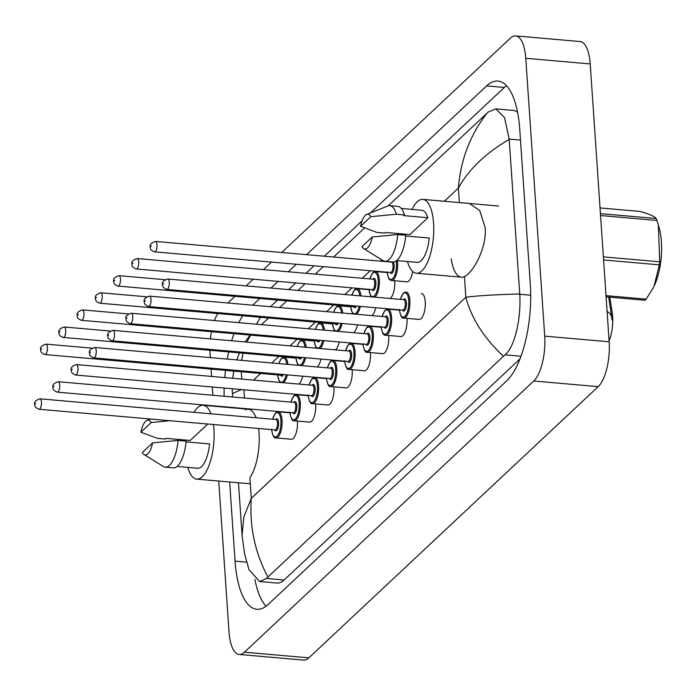 <?xml version="1.0" encoding="UTF-8"?>
<svg xmlns="http://www.w3.org/2000/svg" width="696" height="696" viewBox="0 0 696 696"><rect width="100%" height="100%" fill="white"/><g stroke="black" fill="none" stroke-linecap="round" stroke-linejoin="round"><path stroke-width="1.04" d="M609.096 340.875A23.542 8.822 -85 0 0 612.236 313.07L609.853 297.157M612.097 320.038L608.678 297.053M213.481 424.534A37.062 13.885 95 0 1 213.924 429.067A37.062 13.885 95 0 1 196.681 479.118A37.062 13.885 95 0 1 187.833 467.399M207.765 424.029L190.234 440.464L166.074 438.35L165.352 439.028L157.296 438.323L140.914 432.207A17.444 6.534 95 0 1 147.039 420.367A17.444 6.534 95 0 1 151.206 422.559L140.914 432.207M151.206 422.559L169.911 420.715M186.084 441.864L209.6 443.926A26.161 9.805 95 0 1 197.629 468.26L177.089 466.459M186.076 441.125A37.062 13.885 95 0 1 186.163 440.107M193.966 412.319A37.062 13.885 95 0 1 203.154 405.272A37.062 13.885 95 0 1 210.966 413.807M152.589 442.874A17.444 6.534 95 0 1 144.046 454.505A17.444 6.534 95 0 1 142.297 452.522L152.589 442.874L178.098 440.429A27.91 10.457 95 0 1 165.265 467.173A27.91 10.457 95 0 1 163.36 466.52L144.046 454.505M178.098 440.429L186.154 441.134A27.91 10.457 95 0 1 173.313 467.877L165.265 467.173M412.049 209.383A37.062 13.885 95 0 1 422.794 199.387A37.062 13.885 95 0 1 433.565 223.172A37.062 13.885 95 0 1 416.33 273.232A37.062 13.885 95 0 1 407.482 261.513M366.679 214.472L387.794 205.999A27.91 10.457 95 0 1 389.777 205.685A27.91 10.457 95 0 1 396.355 214.229L404.411 214.934L403.689 215.603L427.857 217.726L409.883 234.578L385.715 232.455L384.992 233.134L376.936 232.429L360.563 226.313A17.444 6.534 95 0 1 366.679 214.472A17.444 6.534 95 0 1 370.855 216.674L360.563 226.313M401.305 208.443L421.846 210.244A26.161 9.805 95 0 1 427.857 217.726M370.855 216.674L396.355 214.229M389.777 205.685L397.834 206.39A27.91 10.457 95 0 1 404.411 214.934M405.725 235.979L429.241 238.032A26.161 9.805 95 0 1 417.278 262.366L396.737 260.565M405.716 235.239A37.062 13.885 95 0 1 405.811 234.221M372.238 236.979A17.444 6.534 95 0 1 363.686 248.611A17.444 6.534 95 0 1 361.946 246.628L372.238 236.979L397.738 234.535A27.91 10.457 95 0 1 384.905 261.287A27.91 10.457 95 0 1 383.009 260.626L363.686 248.611M397.738 234.535L405.794 235.248A27.91 10.457 95 0 1 392.962 261.992L384.905 261.287M469.374 203.467L479.744 210.549L485.19 227.696C486.878 248.446 472.688 273.093 464.441 276.599A37.062 13.885 95 0 1 461.431 277.182A37.062 13.885 95 0 1 451.234 258.868M245.253 409.805A37.062 13.885 95 0 1 248.255 409.222A37.062 13.885 95 0 1 256.076 417.757M258.59 428.484A37.062 13.885 95 0 1 259.034 433.016A37.062 13.885 95 0 1 249.881 477.717L251.291 498.345C249.385 526.498 254.936 552.72 267.934 577.019L503.434 356.265C483.946 338.047 471.418 318.368 465.842 297.227C477.36 295.722 495.326 294.634 519.747 293.964L519.773 294.269C521.2 317.454 515.223 346.504 505.044 354.838L503.434 356.265M382.417 353.629A13.085 4.898 -85 0 0 382.635 353.664A13.085 4.898 -85 0 0 388.716 335.994A13.085 4.898 -85 0 0 388.681 335.463M400.678 336.516A13.085 4.898 -85 0 0 400.896 336.551A13.085 4.898 -85 0 0 406.977 318.881A13.085 4.898 -85 0 0 406.934 318.35M390.125 298.488A13.085 4.898 -85 0 0 394.702 281.288A13.085 4.898 -85 0 0 394.658 280.758M418.94 319.403A13.085 4.898 -85 0 0 419.157 319.429A13.085 4.898 -85 0 0 425.239 301.768A13.085 4.898 -85 0 0 421.437 293.373M309.381 422.098A13.085 4.898 -85 0 0 309.598 422.133A13.085 4.898 -85 0 0 315.68 404.463A13.085 4.898 -85 0 0 315.636 403.932M327.633 404.976A13.085 4.898 -85 0 0 327.851 405.011A13.085 4.898 -85 0 0 333.941 387.35A13.085 4.898 -85 0 0 333.897 386.811M345.895 387.863A13.085 4.898 -85 0 0 346.112 387.898A13.085 4.898 -85 0 0 352.202 370.228A13.085 4.898 -85 0 0 352.159 369.698M364.156 370.75A13.085 4.898 -85 0 0 364.373 370.777A13.085 4.898 -85 0 0 370.463 353.116A13.085 4.898 -85 0 0 370.42 352.585M291.119 439.211A13.085 4.898 -85 0 0 291.337 439.246A13.085 4.898 -85 0 0 297.418 421.576A13.085 4.898 -85 0 0 297.383 421.045M335.35 349.844A13.085 4.898 -85 0 0 339.213 341.971M317.089 366.957A13.085 4.898 -85 0 0 320.952 359.084M298.828 384.07A13.085 4.898 -85 0 0 302.69 376.205M371.864 315.61A13.085 4.898 -85 0 0 375.736 307.736M406.664 281.81A13.085 4.898 -85 0 0 406.882 281.845A13.085 4.898 -85 0 0 412.632 271.457M353.611 332.723A13.085 4.898 -85 0 0 357.474 324.849M281.723 252.483L510.377 38.15A34.887 13.067 95 0 1 515.632 35.896L580.072 41.542A34.887 13.067 95 0 1 590.217 63.928L609.157 341.788A34.887 13.067 95 0 1 598.186 386.645L308.867 657.851A34.887 13.067 95 0 1 303.604 660.104L239.163 654.457A34.887 13.067 95 0 1 229.028 632.072L218.735 481.049M515.632 35.896A34.887 13.067 95 0 1 525.776 58.29L544.716 336.151A34.887 13.067 95 0 1 533.745 381.008L244.426 652.213A34.887 13.067 95 0 1 239.163 654.457M227.836 302.995L234.952 296.322M246.097 285.873L253.214 279.209M263.462 269.596L271.475 262.087M210.314 357.605L210.088 354.212A34.887 13.067 95 0 1 209.914 350.279M210.427 338.9A34.887 13.067 95 0 1 211.488 331.696M214.507 320.543A34.887 13.067 95 0 1 217.787 313.531M212.88 395.258L212.323 387.002M211.601 376.432L211.097 369.098M229.663 482.006L235.065 561.15A75.003 28.092 -85 0 0 256.868 609.296A75.003 28.092 -85 0 0 268.169 604.45L506.732 380.825A75.003 28.092 -85 0 0 530.317 284.386L519.738 129.204A75.003 28.092 -85 0 0 497.936 81.067A75.003 28.092 -85 0 0 486.626 85.904L306.597 254.658M242.852 315.732A75.003 28.092 -85 0 0 238.745 322.666M233.969 333.671A75.003 28.092 -85 0 0 231.611 340.753M228.68 351.924A75.003 28.092 -85 0 0 227.227 359.084M225.53 370.359A75.003 28.092 -85 0 0 224.782 377.589M224.182 388.037A75.003 28.092 -85 0 0 224.103 396.241M296.348 264.271L288.335 271.779M278.087 281.384L270.97 288.057M259.834 298.497L252.718 305.17M254.884 579.394A75.003 28.092 -85 0 0 266.063 606.225M260.574 317.28A75.003 28.092 -85 0 0 256.467 324.214M506.462 85.678A75.003 28.092 -85 0 0 504.348 87.452L370.472 212.95M362.085 220.806L324.319 256.215M314.07 265.82L306.057 273.328M295.809 282.933L288.692 289.606M277.547 300.054L270.431 306.727M517.606 112.395A47.093 17.644 -85 0 0 513.222 110.412L495.796 108.889L504.513 117.546L509.194 139.096L519.747 293.964M267.934 577.019L266.481 578.463L259.591 581.517L277.017 583.048A47.093 17.644 -85 0 0 284.116 580.003L519.99 358.91M246.984 339.283L249.925 335.533M261.444 324.649L268.56 317.985M279.696 307.536L286.813 300.863M297.958 290.415L305.074 283.75M315.323 274.137L323.335 266.629M333.584 257.024L364.617 227.931M388.159 205.868L486.869 113.335L488.488 111.908L495.796 108.889M259.591 581.517L248.959 569.624L244.522 553.529L242.077 535.511L243.8 517.154L251.291 498.345L465.842 297.227L464.441 276.599M509.211 139.4C485.678 153.12 468.739 169.337 458.403 188.059C460.613 159.932 470.105 135.024 486.869 113.335M250.682 335.133L246.836 342.084M242.982 353.176L241.677 360.354M241.216 371.734L241.86 379.085M241.46 389.551L232.394 393.562L232.203 388.742M603.362 256.876L659.756 261.809L658.303 224.886L659.164 227.905A40.986 15.355 95 0 1 654.057 286.239L659.338 264.845L603.58 259.965M600.422 213.629L656.18 218.509C654.788 216.508 649.481 214.159 640.242 211.454L600.03 207.93M656.18 218.509A47.093 17.644 95 0 1 656.937 220.449L600.544 215.516M658.303 224.886L656.937 220.449M659.756 261.809A47.093 17.644 95 0 1 659.338 264.845M606.007 295.626L646.219 299.15L653.718 286.917M646.219 299.15A47.093 17.644 95 0 1 645.636 299.724A47.093 17.644 95 0 1 645.053 300.246L606.094 296.827M612.236 313.07L611.062 312.965M611.662 316.619A30.52 15.286 171.5 0 0 607.077 311.347M272.562 419.201L275.085 413.546L276.295 412.389L278.243 411.823A13.085 4.898 95 0 1 282.045 420.219A13.085 4.898 95 0 1 275.955 437.888L291.554 439.254M271.718 429.632A12.206 4.576 -85 0 0 277.182 436.053A12.206 4.576 -85 0 0 280.906 420.462A12.206 4.576 -85 0 0 277.469 412.632A12.206 4.576 -85 0 0 272.632 419.209M275.581 419.47A6.107 2.288 95 0 1 278.6 422.62A6.107 2.288 95 0 1 277.382 429.51A6.107 2.288 95 0 1 274.668 429.893M275.033 429.928A5.229 1.958 -85 0 0 277.469 422.863A5.229 1.958 -85 0 0 275.947 419.497L39.933 398.825A5.229 1.958 95 0 1 41.456 402.184A5.229 1.958 95 0 1 39.02 409.257L275.033 429.928M35.783 403.375L35.122 403.993L35.783 403.375M287.317 374.857A13.085 4.898 95 0 1 283.437 382.722M277.704 374.926A12.206 4.576 -85 0 0 281.401 382.243A12.206 4.576 -85 0 0 286.16 374.752M47.441 347.478A5.229 1.958 95 0 1 45.005 354.551C41.803 353.403 40.394 351.871 40.786 349.94C39.715 347.6 41.429 345.66 45.919 344.12A5.229 1.958 95 0 1 47.441 347.478M41.108 349.288L41.769 348.67L41.108 349.288M45.005 354.551L281.019 375.222A5.229 1.958 -85 0 0 282.202 374.405M295.922 358.144L284.229 357.118A13.085 4.898 95 0 1 287.926 364.4M283.516 374.518A6.107 2.288 95 0 1 280.653 375.188M286.752 364.304A12.206 4.576 -85 0 0 278.879 363.608M290.815 402.088L293.347 396.433L294.547 395.276L296.505 394.71A13.085 4.898 95 0 1 300.307 403.106A13.085 4.898 95 0 1 294.217 420.767L309.816 422.133M289.98 412.519A12.206 4.576 -85 0 0 295.435 418.94A12.206 4.576 -85 0 0 299.167 403.341A12.206 4.576 -85 0 0 295.73 395.519A12.206 4.576 -85 0 0 290.893 402.097M293.842 402.349A6.107 2.288 95 0 1 296.861 405.507A6.107 2.288 95 0 1 295.643 412.397A6.107 2.288 95 0 1 292.929 412.78M293.294 412.806A5.229 1.958 -85 0 0 295.73 405.742A5.229 1.958 -85 0 0 294.208 402.384L58.194 381.712A5.229 1.958 95 0 1 59.717 385.071A5.229 1.958 95 0 1 57.281 392.135L293.294 412.806M54.044 386.263L53.383 386.88L54.044 386.263M309.076 384.975L311.608 379.311L312.808 378.154L314.766 377.589A13.085 4.898 95 0 1 318.568 385.984A13.085 4.898 95 0 1 312.478 403.654L328.077 405.02M308.241 395.406A12.206 4.576 -85 0 0 313.696 401.818A12.206 4.576 -85 0 0 317.428 386.228A12.206 4.576 -85 0 0 313.983 378.398A12.206 4.576 -85 0 0 309.155 384.975M312.095 385.236A6.107 2.288 95 0 1 315.123 388.385A6.107 2.288 95 0 1 313.905 395.285A6.107 2.288 95 0 1 311.182 395.659M311.556 395.693A5.229 1.958 -85 0 0 313.983 388.629A5.229 1.958 -85 0 0 312.469 385.271L76.456 364.591A5.229 1.958 95 0 1 77.978 367.958A5.229 1.958 95 0 1 75.542 375.022L311.556 395.693M72.306 369.15L71.644 369.767L72.306 369.15M327.337 367.853L329.869 362.198L331.07 361.041L333.019 360.476A13.085 4.898 95 0 1 336.82 368.871A13.085 4.898 95 0 1 330.739 386.532L346.338 387.907M326.502 378.285A12.206 4.576 -85 0 0 331.957 384.705A12.206 4.576 -85 0 0 335.69 369.106A12.206 4.576 -85 0 0 332.244 361.285A12.206 4.576 -85 0 0 327.416 367.862M330.356 368.123A6.107 2.288 95 0 1 333.384 371.272A6.107 2.288 95 0 1 332.166 378.163A6.107 2.288 95 0 1 329.443 378.546M329.808 378.58A5.229 1.958 -85 0 0 332.244 371.507A5.229 1.958 -85 0 0 330.722 368.149L94.717 347.478A5.229 1.958 95 0 1 96.239 350.836A5.229 1.958 95 0 1 93.803 357.901L329.808 378.58M90.558 352.028L89.906 352.646L90.558 352.028M345.599 350.74L348.13 345.085L349.331 343.92L351.28 343.354A13.085 4.898 95 0 1 355.082 351.758A13.085 4.898 95 0 1 349 369.419L364.591 370.785M344.764 361.172A12.206 4.576 -85 0 0 350.219 367.592A12.206 4.576 -85 0 0 353.951 351.993A12.206 4.576 -85 0 0 350.506 344.172A12.206 4.576 -85 0 0 345.677 350.749M348.618 351.001A6.107 2.288 95 0 1 351.645 354.16A6.107 2.288 95 0 1 350.419 361.05A6.107 2.288 95 0 1 347.704 361.424M348.07 361.459A5.229 1.958 -85 0 0 350.506 354.394A5.229 1.958 -85 0 0 348.983 351.036L112.978 330.365A5.229 1.958 95 0 1 114.501 333.723A5.229 1.958 95 0 1 112.065 340.788L348.07 361.459M108.82 334.915L108.158 335.533L108.82 334.915M305.579 357.735A13.085 4.898 95 0 1 301.699 365.609M295.965 357.814A12.206 4.576 -85 0 0 299.663 365.13A12.206 4.576 -85 0 0 304.422 357.64M65.702 330.365A5.229 1.958 95 0 1 63.266 337.43C60.065 336.29 58.655 334.75 59.047 332.827C57.977 330.478 59.691 328.538 64.18 327.007A5.229 1.958 95 0 1 65.702 330.365M59.369 332.175L60.021 331.557L59.369 332.175M63.266 337.43L299.28 358.101A5.229 1.958 -85 0 0 300.463 357.292M314.183 341.023L302.49 340.005A13.085 4.898 95 0 1 306.188 347.287M301.768 357.405A6.107 2.288 95 0 1 298.906 358.075M305.013 347.182A12.206 4.576 -85 0 0 297.14 346.495M323.831 340.622A13.085 4.898 95 0 1 319.951 348.496M314.227 340.701A12.206 4.576 -85 0 0 317.915 348.017A12.206 4.576 -85 0 0 322.683 340.518M83.964 313.252A5.229 1.958 95 0 1 81.528 320.317C78.326 319.177 76.917 317.637 77.299 315.706C76.238 313.365 77.943 311.425 82.441 309.885A5.229 1.958 95 0 1 83.964 313.252M77.63 315.062L78.283 314.444L77.63 315.062M81.528 320.317L317.533 340.988A5.229 1.958 -85 0 0 318.716 340.17M332.436 323.91L320.743 322.883A13.085 4.898 95 0 1 324.449 330.174M320.03 340.292A6.107 2.288 95 0 1 317.167 340.953M323.275 330.069A12.206 4.576 -85 0 0 315.401 329.373M342.093 323.501A13.085 4.898 95 0 1 338.212 331.374M332.488 323.579A12.206 4.576 -85 0 0 336.177 330.896A12.206 4.576 -85 0 0 340.944 323.405M102.216 296.131A5.229 1.958 95 0 1 99.789 303.195C96.587 302.055 95.178 300.524 95.561 298.593C94.491 296.244 96.205 294.312 100.703 292.772A5.229 1.958 95 0 1 102.216 296.131M95.883 297.94L96.544 297.322L95.883 297.94M99.789 303.195L335.794 323.875A5.229 1.958 -85 0 0 336.977 323.057M350.697 306.788L339.004 305.77A13.085 4.898 95 0 1 342.71 313.052M338.291 323.17A6.107 2.288 95 0 1 335.428 323.84M341.527 312.948A12.206 4.576 -85 0 0 333.662 312.26M444.309 201.266L458.403 188.059L459.395 202.588M381.791 259.869L380.451 261.13M370.202 270.735L362.19 278.243M351.941 287.857L344.825 294.521M333.68 304.97L326.563 311.643M315.418 322.083L308.302 328.756M297.166 339.204L290.049 345.868M278.905 356.317L271.788 362.99M260.643 373.439L253.527 380.103M243.887 389.769L244.453 398.025M533.745 381.008L598.186 386.645M544.716 336.151L609.157 341.788M525.776 58.29L590.217 63.928M244.426 652.213L308.867 657.851M246.61 562.159L235.065 561.15M504.348 87.452L486.626 85.904M520.477 140.079L509.194 139.096M530.709 295.226L519.773 294.269M520.991 356.23L505.044 354.838M284.116 580.003L266.481 578.463M363.86 333.619L366.383 327.964L367.592 326.807L369.541 326.241A13.085 4.898 95 0 1 373.343 334.637A13.085 4.898 95 0 1 367.262 352.306L382.852 353.672M363.025 344.05A12.206 4.576 -85 0 0 368.48 350.471A12.206 4.576 -85 0 0 372.212 334.88A12.206 4.576 -85 0 0 368.767 327.05A12.206 4.576 -85 0 0 363.938 333.628M366.879 333.889A6.107 2.288 95 0 1 369.898 337.038A6.107 2.288 95 0 1 368.68 343.928A6.107 2.288 95 0 1 365.965 344.311M366.331 344.346A5.229 1.958 -85 0 0 368.767 337.282A5.229 1.958 -85 0 0 367.244 333.915L131.231 313.243A5.229 1.958 95 0 1 132.753 316.602A5.229 1.958 95 0 1 130.326 323.675L366.331 344.346M127.081 317.794L126.42 318.411L127.081 317.794M382.121 316.506L384.644 310.851L386.532 309.32L387.803 309.128A13.085 4.898 95 0 1 391.604 317.524A13.085 4.898 95 0 1 385.514 335.185L401.113 336.551M381.277 326.937A12.206 4.576 -85 0 0 386.741 333.358A12.206 4.576 -85 0 0 390.465 317.759A12.206 4.576 -85 0 0 387.028 309.938A12.206 4.576 -85 0 0 382.191 316.515M385.14 316.767A6.107 2.288 95 0 1 388.159 319.925A6.107 2.288 95 0 1 386.941 326.815A6.107 2.288 95 0 1 384.227 327.198M384.592 327.224A5.229 1.958 -85 0 0 387.028 320.16A5.229 1.958 -85 0 0 385.506 316.802L149.492 296.131A5.229 1.958 95 0 1 151.015 299.489A5.229 1.958 95 0 1 148.579 306.553L384.592 327.224M145.342 300.681L144.681 301.298L145.342 300.681M400.374 299.393L402.906 293.729L404.106 292.572L406.064 292.007A13.085 4.898 95 0 1 409.866 300.402A13.085 4.898 95 0 1 403.776 318.072L419.375 319.438M399.539 309.824A12.206 4.576 -85 0 0 404.994 316.236A12.206 4.576 -85 0 0 408.726 300.646A12.206 4.576 -85 0 0 405.281 292.816A12.206 4.576 -85 0 0 400.452 299.393M403.393 299.654A6.107 2.288 95 0 1 406.421 302.803A6.107 2.288 95 0 1 405.202 309.703A6.107 2.288 95 0 1 402.479 310.077M402.853 310.111A5.229 1.958 -85 0 0 405.29 303.047A5.229 1.958 -85 0 0 403.767 299.689L167.753 279.018A5.229 1.958 95 0 1 169.276 282.376A5.229 1.958 95 0 1 166.84 289.44L402.853 310.111M163.603 283.568L162.942 284.185L163.603 283.568M360.354 306.388A13.085 4.898 95 0 1 356.474 314.261M350.749 306.466A12.206 4.576 -85 0 0 354.438 313.783A12.206 4.576 -85 0 0 359.206 306.292M120.478 279.018A5.229 1.958 95 0 1 118.05 286.082C114.84 284.942 113.439 283.402 113.822 281.471C112.752 279.131 114.466 277.191 118.955 275.66A5.229 1.958 95 0 1 120.478 279.018M114.144 280.827L114.805 280.21L114.144 280.827M118.05 286.082L354.055 306.753A5.229 1.958 -85 0 0 355.238 305.944M368.958 289.675L357.265 288.649A13.085 4.898 95 0 1 360.972 295.939M356.552 306.057A6.107 2.288 95 0 1 353.69 306.719M359.788 295.835A12.206 4.576 -85 0 0 351.915 295.147M387.22 272.562L375.527 271.536A13.085 4.898 95 0 1 379.329 279.931A13.085 4.898 95 0 1 374.735 297.14M369.002 289.345A12.206 4.576 -85 0 0 374.457 295.765A12.206 4.576 -85 0 0 378.189 280.175A12.206 4.576 -85 0 0 374.752 272.345A12.206 4.576 -85 0 0 369.915 278.922M372.865 279.183A6.107 2.288 95 0 1 375.884 282.332A6.107 2.288 95 0 1 374.665 289.223A6.107 2.288 95 0 1 371.951 289.606M136.303 268.969L372.316 289.64A5.229 1.958 -85 0 0 374.752 282.576A5.229 1.958 -85 0 0 373.23 279.209L137.216 258.538A5.229 1.958 95 0 1 138.739 261.896A5.229 1.958 95 0 1 136.303 268.969C133.101 267.821 131.692 266.29 132.083 264.358C131.013 262.018 132.727 260.078 137.216 258.538M132.405 263.706L133.066 263.088L132.405 263.706M397.346 260.626A13.085 4.898 95 0 1 397.59 262.818A13.085 4.898 95 0 1 391.5 280.479C390.056 279.166 388.881 282.228 387.159 271.832M387.263 272.232A12.206 4.576 -85 0 0 392.718 278.652A12.206 4.576 -85 0 0 396.45 263.053A12.206 4.576 -85 0 0 396.215 260.965M393.318 262A6.107 2.288 95 0 1 394.145 265.22A6.107 2.288 95 0 1 392.927 272.11A6.107 2.288 95 0 1 390.204 272.493M154.564 251.848L390.578 272.519A5.229 1.958 -85 0 0 393.014 265.454A5.229 1.958 -85 0 0 391.491 262.096L155.478 241.425A5.229 1.958 95 0 1 157 244.783A5.229 1.958 95 0 1 154.564 251.848C151.363 250.708 149.953 249.168 150.345 247.245C149.275 244.896 150.989 242.956 155.478 241.425M150.667 246.593L151.328 245.975L150.667 246.593M609.313 339.952L609.07 340.501M39.933 398.825C35.444 400.365 33.73 402.305 34.8 404.646C34.495 406.464 35.896 407.995 39.02 409.257M278.243 411.823L289.936 412.85M271.614 429.241C272.562 435.583 274.007 438.463 275.955 437.888M280.305 382.452L279.139 380.93L277.626 374.926M45.919 344.12L91.933 348.148M284.229 357.118L282.272 357.683L281.071 358.84L278.8 363.599M58.194 381.712C53.705 383.244 51.991 385.184 53.061 387.533C52.748 389.342 54.157 390.882 57.281 392.135M296.505 394.71L308.197 395.728M289.875 412.119C290.815 418.47 292.268 421.35 294.217 420.767M76.456 364.591C71.966 366.131 70.252 368.071 71.323 370.411C71.009 372.23 72.419 373.769 75.542 375.022M314.766 377.589L326.459 378.615M308.137 395.006C309.076 401.348 310.529 404.237 312.478 403.654M94.717 347.478C90.219 349.018 88.514 350.958 89.575 353.298C89.271 355.117 90.68 356.648 93.803 357.901M333.019 360.476L344.711 361.502M326.398 377.893C327.337 384.236 328.79 387.115 330.739 386.532M112.978 330.365C108.48 331.896 106.766 333.836 107.837 336.177C107.532 337.995 108.941 339.535 112.065 340.788M351.28 343.354L362.973 344.381M344.659 360.772C345.599 367.123 347.043 370.002 349 369.419M298.567 365.33L297.392 363.817L295.887 357.805M64.18 327.007L110.186 331.035M302.49 340.005L300.533 340.57L299.332 341.727L297.053 346.486M316.819 348.217L315.653 346.704L314.148 340.692M82.441 309.885L128.447 313.922M320.743 322.883L318.794 323.449L317.594 324.606L315.314 329.373M335.08 331.105L333.915 329.582L332.41 323.57M100.703 292.772L146.708 296.8M339.004 305.77L337.734 305.962L335.855 307.493L333.575 312.252M196.681 479.118L250.299 483.816M147.039 420.367L150.406 419.009M203.154 405.272L248.255 409.222M416.33 273.232L461.431 277.182M422.794 199.387L498.51 206.016M232.403 393.562L232.629 396.99M238.484 482.78L242.077 535.52M232.699 378.285L233.786 371.081M236.744 359.919L239.485 352.863M245.244 341.945L246.976 339.274M131.231 313.243C126.742 314.783 125.028 316.724 126.098 319.064C125.793 320.882 127.194 322.413 130.326 323.675M369.541 326.241L381.234 327.268M362.912 343.659C363.86 350.001 365.304 352.881 367.262 352.306M149.492 296.131C145.003 297.662 143.289 299.602 144.359 301.951C144.046 303.76 145.455 305.3 148.579 306.553M387.803 309.128L399.495 310.146M381.173 326.537C382.121 332.888 383.566 335.768 385.514 335.185M167.753 279.018C163.264 280.549 161.55 282.489 162.62 284.829C162.307 286.648 163.717 288.188 166.84 289.44M399.434 309.424C400.374 315.767 401.827 318.655 403.776 318.072M353.342 313.983L352.176 312.469L350.671 306.457M118.955 275.66L164.969 279.688M357.265 288.649L355.317 289.214L354.107 290.38L351.837 295.139M371.603 296.87L370.437 295.348L368.932 289.345M375.527 271.536L373.578 272.101L372.369 273.258L369.846 278.913M391.5 280.479L407.099 281.845"/></g></svg>
